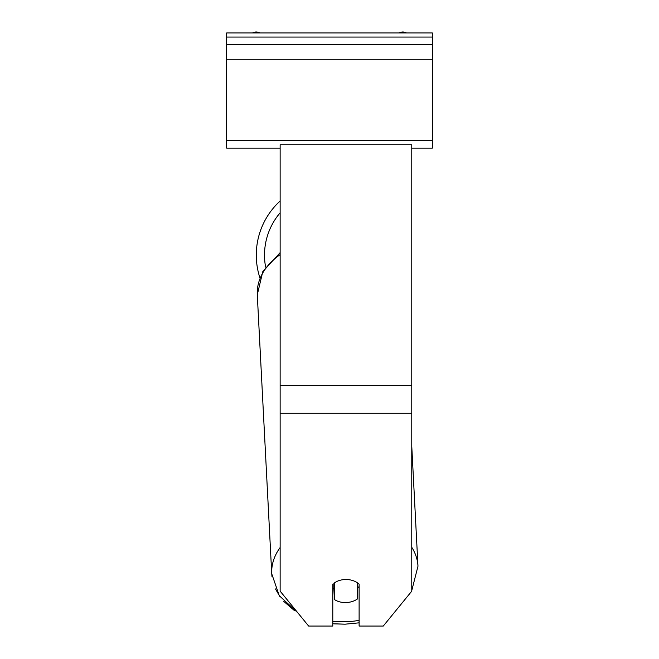 <?xml version="1.0" encoding="UTF-8"?>
<svg xmlns="http://www.w3.org/2000/svg" width="659" height="659" viewBox="0 0 659 659"><rect width="100%" height="100%" fill="white"/><g stroke="black" fill="none" stroke-linecap="round" stroke-linejoin="round"><path stroke-width="0.99" d="M259.926 277.9A73.223 73.223 0 0 1 280.141 201.003M334.426 582.844L334.434 582.918A16.45 11.623 177 0 1 337.639 581.106A16.45 11.631 0 0 1 345.95 579.508A16.45 11.631 0 0 1 359.114 584.162L359.114 626.05L383.274 626.05L411.768 591.148L411.768 144.758L280.141 144.758L280.141 591.148L308.634 626.05L332.787 626.05L332.787 584.162M332.787 588.265A16.45 11.623 177 0 0 333.891 589.072L334.434 599.542A16.45 11.623 177 0 0 345.942 602.565A16.45 11.623 177 0 0 357.45 598.94L357.45 582.82M334.434 599.542L334.434 582.918M357.45 588.067A16.45 11.623 177 0 0 359.114 586.526M333.891 589.072L333.891 583.231M432.337 32.95L226.663 32.95L226.663 44.466L432.337 44.466L432.337 32.95M432.337 44.466L432.337 148.127L411.768 148.127M280.141 148.127L226.663 148.127L226.663 44.466M406.446 32.95A7.406 7.406 0 0 0 399.156 32.95M259.844 32.95A7.406 7.406 0 0 0 252.554 32.95M280.141 212.808A64.994 64.994 0 0 0 265.626 267.101M411.768 413.275L280.141 413.275M411.768 385.655L280.141 385.655M359.114 620.341A64.994 45.924 -3 0 1 345.159 621.775A64.994 45.924 -3 0 1 332.787 621.256M280.141 547.522A73.223 51.74 177 0 0 271.739 573.791L257.282 294.738A73.223 51.74 -3 0 1 280.141 254.629M411.768 590.53L417.979 566.213A73.223 51.74 177 0 0 411.768 547.316M432.337 37.061L226.663 37.061M432.337 140.729L226.663 140.729M432.337 59.277L226.663 59.277M332.787 623.744L345.069 624.188L334.064 623.859M294.441 610.588L283.724 601.362M279.894 596.601L275.478 588.948M272.01 576.856L271.739 573.791L279.268 595.695L297.711 612.664M271.739 573.791L257.282 294.738L262.784 271.665L280.141 252.628M417.979 566.213L411.768 446.316M345.069 624.188L359.114 622.829M403.901 600.786L410.03 593.273"/></g></svg>
